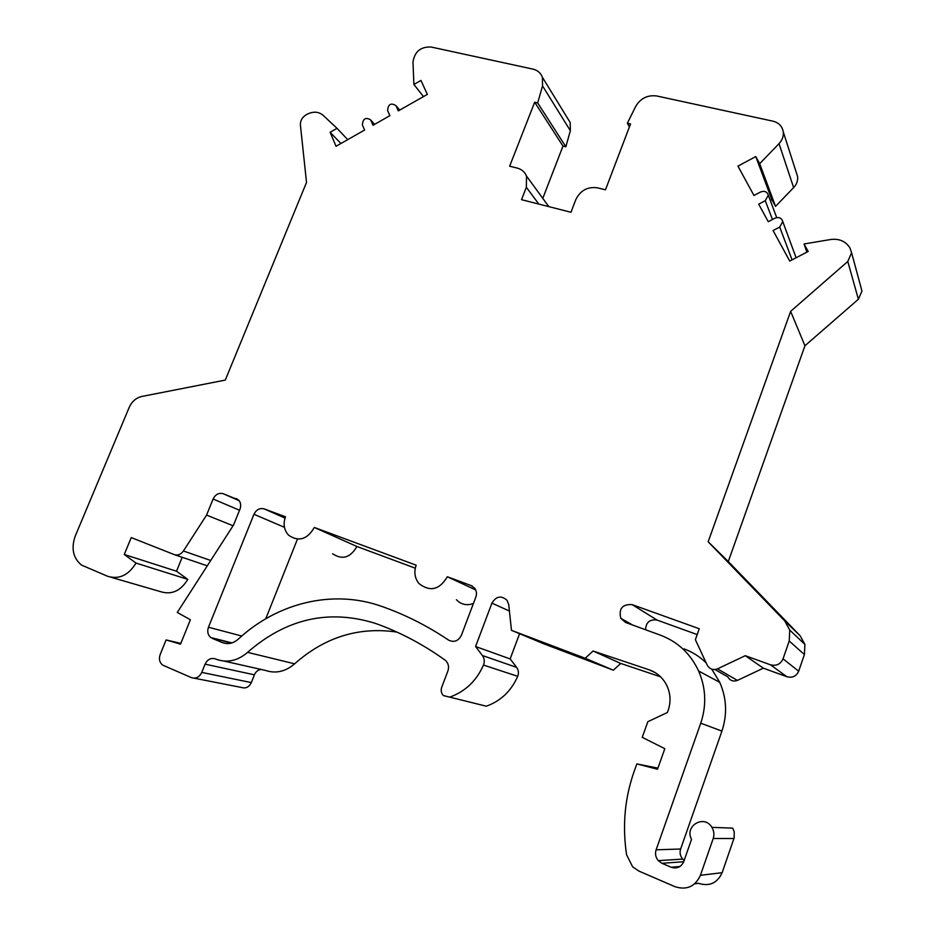 <?xml version="1.0" encoding="UTF-8"?>
<svg xmlns="http://www.w3.org/2000/svg" width="935" height="935" viewBox="0 0 935 935"><rect width="100%" height="100%" fill="white"/><g stroke="black" fill="none" stroke-linecap="round" stroke-linejoin="round"><path stroke-width="1.4" d="M182.196 557.307L176.516 571.227L187.783 579.373C180.794 590.873 171.806 594.999 160.82 591.726L111.242 577.327M261.11 669.437C258.037 669.857 255.804 671.657 254.402 674.825L251.328 682.585C249.049 687.108 245.8 688.744 241.569 687.482L194.176 678.179M396.896 632.083C358.9 626.508 324.807 637.086 294.63 663.827C285.455 671.681 275.685 673.866 265.318 670.383L223.991 661.068M519.568 633.696L510.159 658.93L516.646 667.391C518.563 670.115 518.913 673.083 517.709 676.321C511.211 691.07 500.751 701.028 486.329 706.206L443.389 695.57C441.226 693.244 440.666 690.497 441.706 687.318L447.9 670.956C449.151 667.158 448.543 663.85 446.077 661.01L444.943 660.028C422.819 644.168 399.549 631.92 375.157 623.306C328.664 608.977 286.145 618.666 247.576 652.349C237.841 660.729 227.521 663.079 216.628 659.409L215.436 658.894C210.959 657.585 207.512 659.339 205.081 664.154L201.773 672.405C199.33 677.232 195.882 678.974 191.441 677.641L162.795 665.159C159.546 662.623 158.669 659.093 160.165 654.558L166.103 639.937L180.513 644.145L190.389 619.765L177.276 612.448L233.575 524.967L240.003 509.049C241.277 505.438 240.774 502.399 238.495 499.933L223.173 493.692C218.825 492.628 215.471 494.393 213.11 499.009L206.565 515.091L183.412 550.995C180.852 554.49 177.802 555.694 174.249 554.607L131.251 537.59L124.261 554.478L136.007 563.069C128.539 575.282 119.072 579.688 107.583 576.264L81.485 565.079C73.023 557.973 70.966 548.237 75.326 535.884L129.205 407.368C131.917 401.466 136.113 397.819 141.816 396.463L225.288 380.089L306.516 182.418L300.404 124.998C300.228 120.79 302.087 117.424 305.979 114.9L306.774 114.444C313.038 111.195 318.484 111.487 323.101 115.285L337.021 128.34L330.113 132.279L336.051 146.269L364.603 130.035L362.394 124.939C362.909 118.616 365.667 116.957 370.669 119.937L373.007 125.267L389.872 115.683L387.604 110.587C388.154 104.194 390.947 102.546 395.984 105.667L398.322 110.879L427.365 94.377L420.96 80.445L413.889 84.477L412.99 62.201C414.485 51.776 420.469 46.703 430.942 46.995L532.903 69.108C537.613 70.242 540.781 72.988 542.417 77.324L542.534 85.915L537.683 102.92L534.68 102.231L509.645 166.208L517.184 168.066C521.648 169.258 524.757 171.923 526.51 176.06L526.347 187.269L521.52 199.669L570.958 212.268L575.785 199.681C580.366 190.389 587.624 186.451 597.547 187.853L605.471 189.805L630.552 123.923L627.373 123.21L635.636 106.508C640.522 98.28 647.581 94.786 656.814 95.989L772.976 121.176C778.855 122.707 782.279 126.272 783.273 131.882C783.705 136.206 782.291 140.121 779.03 143.651L759.699 163.672L755.772 156.566L737.949 166.126L753.961 195.485L760.506 192.014C764.503 190.553 767.097 191.617 768.301 195.216L765.262 200.698L758.706 204.181L768.266 221.712L774.87 218.217C778.937 216.768 781.567 217.878 782.77 221.572L779.708 227.053L773.081 230.536L789.736 261.075L808.191 251.457L804.053 243.965L830.736 239.5C839.256 238.472 845.637 241.253 849.903 247.857L851.598 252.742L847.776 261.473L790.636 311.355L708.169 541.774L784.71 620.863L789.771 630.108L789.222 641.001L783.039 658.848C780.491 664.306 776.284 666.281 770.405 664.785L745.277 655.692L717.472 668.852C713.019 670.43 709.583 669.156 707.164 665.054L695.371 639.68L699.263 628.741L632.107 604.618C622.359 604.057 618.584 608.627 620.793 618.315L625.62 622.476L660.659 635.262C677.852 641.831 690.509 653.74 698.632 671.014C705.96 688.031 706.661 705.434 700.747 723.199L656.125 849.81C654.897 853.772 655.61 857.395 658.275 860.644L661.922 863.297L671.131 867.236C676.952 869.047 681.171 867.154 683.777 861.544L691.538 839.349C684.116 825.979 704.265 814.058 711.897 827.358C714.001 830.923 714.445 834.639 713.206 838.508L700.432 875.289C695.172 886.59 686.699 890.389 674.988 886.684L638.897 871.081L632.621 866.792L626.579 854.765C622.242 825.769 624.767 797.976 634.164 771.363L636.828 763.918L657.515 769.248L664.82 748.69L642.24 737.329L647.826 721.703L667.426 712.482L668.174 710.366C671.143 701.449 670.524 692.835 666.316 684.513C662.366 677.337 656.639 672.44 649.135 669.799L593.07 651.005L585.193 658.263L511.468 630.319L508.745 604.735L507.05 600.328C501.242 595.233 496.204 596.156 491.927 603.122L475.588 646.517L482.413 655.529C484.435 658.427 484.786 661.606 483.488 665.065C476.499 680.82 465.326 691.479 449.98 697.042M660.577 676.823L620.711 663.429L613.348 670.196L543.866 643.841L511.468 630.319M711.897 827.358L732.689 828.129L734.22 831.683L734.174 837.772L722.136 872.694C717.274 883.201 709.361 886.731 698.41 883.294L694.647 883.844M711.827 669.203L719.775 682.375C726.694 698.293 727.407 714.527 721.925 731.088L680.633 849.015C679.5 852.708 680.189 856.063 682.69 859.101L684.163 860.445M684.069 648.878C692.332 651.929 699.684 656.58 706.124 662.833M697.194 634.573L657.176 620.115C649.86 619.005 645.991 622.219 645.571 629.758M861.053 287.711L861.965 291.077L858.388 299.258L804.942 345.763L728.283 561.549L800.15 635.765L804.895 644.414L804.404 654.57L798.665 671.213C796.316 676.297 792.389 678.144 786.884 676.73L763.369 668.174L737.411 680.399C733.25 681.86 730.025 680.668 727.746 676.823L715.006 669.542M796.304 172.519L797.602 176.563C798.022 180.642 796.702 184.335 793.64 187.631L775.536 206.366L771.819 199.623L770.265 200.441M567.498 118.161L570.186 122.532L570.35 130.69L565.85 146.772L562.987 146.094L542.779 198.36M297.435 539.156L265.774 618.748M415.28 568.188L356.913 546.496C350.403 557.763 342.303 560.182 332.638 553.742M473.414 603.519C466.822 605.857 461.142 604.583 456.397 599.709M347.726 139.631L337.021 128.34M340.913 143.499L330.113 132.279M423.473 96.585L413.889 84.477M565.85 146.772L537.683 102.92M562.987 146.094L534.68 102.231M629.395 126.973L627.373 123.21M775.536 206.366L759.699 163.672M771.819 199.623L755.772 156.566M806.882 252.146L804.053 243.965M804.942 345.763L790.636 311.355M728.283 561.549L708.169 541.774M763.369 668.174L745.277 655.692M657.924 768.126L636.828 763.918M620.711 663.429L593.07 651.005M613.348 670.196L585.193 658.263M510.159 658.93L475.588 646.517M180.817 643.397L166.103 639.937M233.06 525.75L206.565 515.091M176.516 571.227L124.261 554.478M187.783 579.373L136.007 563.069M212.175 638.336L222.343 642.579C227.906 644.624 233.189 643.502 238.215 639.201C277.473 602.678 332.825 589.167 381.223 606.219C404.586 614.342 427.026 625.632 448.543 640.078C454.013 642.719 458.29 641.141 461.376 635.332L475.833 597.103C476.955 593.807 476.558 590.815 474.618 588.138L471.088 585.555L447.339 576.755C439.555 589.833 430.112 592.112 419.009 583.592C414.743 578.239 413.784 572.115 416.168 565.196L314.3 527.457C307.334 539.448 298.779 542.043 288.646 535.264C284.006 530.168 282.954 524.009 285.491 516.786L264.219 508.897C259.755 507.798 256.342 509.587 253.969 514.273L208.458 627.245C207.021 631.546 207.815 634.994 210.831 637.577L231.225 643.116M475.693 589.938L447.339 576.755M356.913 546.496L314.3 527.457M374.538 124.39L370.774 120.171M399.666 110.108L396.043 105.784M570.35 130.69L542.534 85.915M538.829 204.087L526.347 187.269M793.64 187.631L779.03 143.651M772.474 219.48L765.262 200.698M792.062 259.86L779.708 227.053M858.388 299.258L847.776 261.473M800.15 635.765L784.71 620.863M804.404 654.57L789.222 641.001M798.665 671.213L783.039 658.848M786.884 676.73L770.405 664.785M737.411 680.399L717.472 668.852M657.176 620.115L632.107 604.618M721.925 731.088L700.747 723.199M680.633 849.015L656.125 849.81M683.707 861.731L661.922 863.297M679.99 866.476L671.131 867.236M733.952 838.496L713.206 838.508M722.136 872.694L700.432 875.289M655.213 672.639L649.135 669.799M509.423 611.058L491.927 603.122M516.646 667.391L482.413 655.529M517.709 676.321L483.488 665.065M294.63 663.827L247.576 652.349M254.402 674.825L205.081 664.154M251.328 682.585L201.773 672.405M236.964 498.846L236.274 498.542M239.173 500.692L223.173 493.692M239.524 510.253L213.11 499.009M210.714 560.486L183.412 550.995M207.278 565.815L174.833 554.806M226.235 643.549L222.343 642.579M472.292 586.116L471.088 585.555M285.023 518.083L264.219 508.897M284.45 527.328L253.969 514.273M241.756 636.022L208.458 627.245M370.669 119.937L374.596 124.355M395.984 105.667L399.701 110.096M542.417 77.324L570.186 122.532M526.51 176.06L548.81 206.623M783.273 131.882L797.602 176.563M768.301 195.216L776.716 217.598M782.77 221.572L796.094 257.756M851.598 252.742L861.965 291.077M789.771 630.108L804.895 644.414M620.793 618.315L632.761 625.083M698.632 671.014L719.775 682.375M658.275 860.644L682.69 859.101M210.831 637.577L231.973 642.894"/></g></svg>
